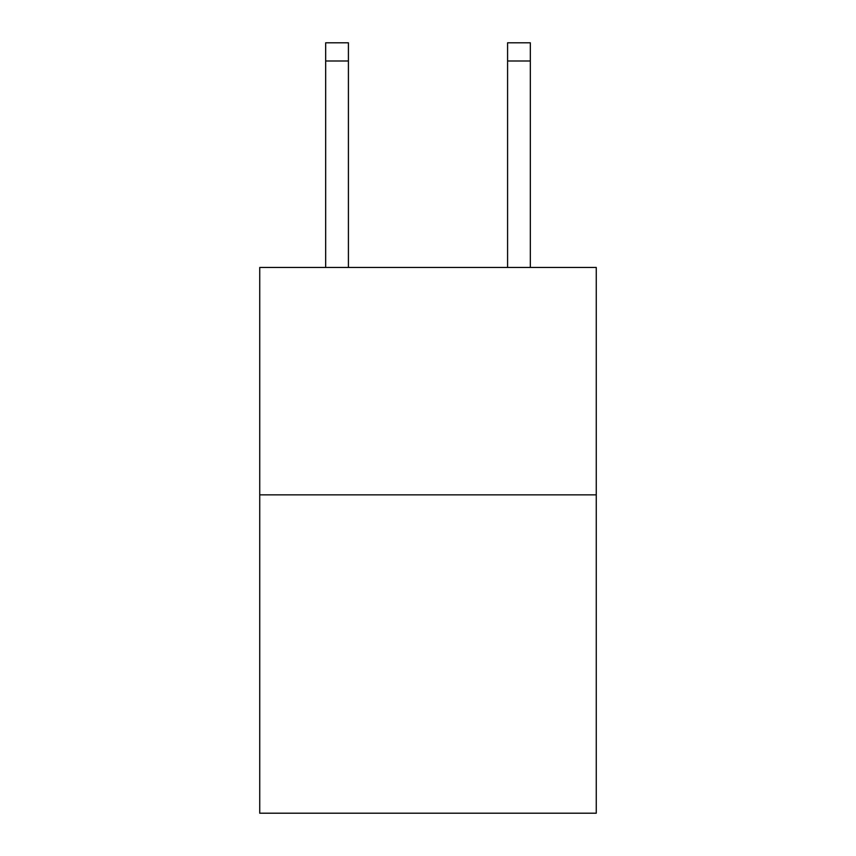 <?xml version="1.0" encoding="UTF-8"?>
<svg xmlns="http://www.w3.org/2000/svg" width="856" height="856" viewBox="0 0 856 856"><rect width="100%" height="100%" fill="white"/><g stroke="black" fill="none" stroke-linecap="round" stroke-linejoin="round"><path stroke-width="1.28" d="M596.268 494.854L596.268 813.2L259.732 813.2L259.732 267.457L596.268 267.457L596.268 494.854L259.732 494.854M348.413 267.457L348.413 60.99L325.676 60.99L325.676 42.8L348.413 42.8L348.413 60.99M325.676 267.457L325.676 60.99M530.324 267.457L530.324 42.8L507.587 42.8L507.587 267.457M348.413 42.8L325.676 42.8M507.587 60.99L530.324 60.99"/></g></svg>
